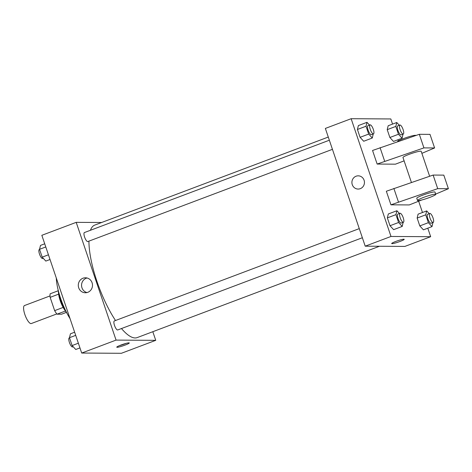 <?xml version="1.0" encoding="UTF-8"?>
<svg xmlns="http://www.w3.org/2000/svg" width="472" height="472" viewBox="0 0 472 472"><rect width="100%" height="100%" fill="white"/><g stroke="black" fill="none" stroke-linecap="round" stroke-linejoin="round"><path stroke-width="0.71" d="M50.032 295.92L24.514 305.537A9.617 2.867 69.3 0 0 25.04 315.036A9.617 2.867 69.3 0 0 30.975 323.597A9.617 2.867 69.3 0 0 31.305 323.538L56.817 313.921M63.142 307.431L54.646 310.635L50.15 297.348A12.921 3.853 69.3 0 1 50.144 293.808L58.203 290.77M66.357 312.393L61.519 314.216L57.041 314.187A12.921 3.853 69.3 0 1 54.646 310.635M65.484 311.007L57.041 314.187M65.437 310.918A13.228 3.941 -110.7 0 1 58.487 292.487M58.628 294.15L50.15 297.348M66.977 313.314A19.24 5.735 -110.7 0 1 58.068 289.666M70.033 318.588A32.468 9.682 -110.7 0 1 56.292 278.008M152.816 331.704L155.742 340.336L121.375 353.292L81.697 353.05L41.837 235.304L76.204 222.347L101.627 222.501M121.475 328.547A60.121 17.924 69.3 0 0 135.134 337.952A60.121 17.924 69.3 0 0 137.181 337.598L379.476 246.26M328.282 137.057L94.766 225.085A60.121 17.924 69.3 0 0 90.435 230.283M88.937 241.127A60.121 17.924 69.3 0 0 115.516 320.512M155.742 340.336L116.065 340.1L76.204 222.347M329.356 140.219L84.423 232.548A4.808 1.434 69.3 0 0 84.683 237.298A4.808 1.434 69.3 0 0 87.65 241.581A4.808 1.434 69.3 0 0 87.816 241.552L332.441 149.335M362.36 237.74L117.734 329.952A4.808 1.434 -110.7 0 1 114.696 325.957A4.808 1.434 -110.7 0 1 114.342 320.954L359.275 228.625M116.065 340.1L81.697 353.05M87.78 292.321A7.487 7.104 90.3 0 1 85.349 292.758A7.487 7.104 90.3 0 1 78.293 285.23A7.487 7.104 90.3 0 1 85.438 277.784A7.487 7.104 90.3 0 1 92.394 284.014A7.487 7.104 90.3 0 1 87.78 292.321M128.921 342.849A6.614 0.72 -18.7 0 1 129.281 342.955A6.614 0.72 -18.7 0 1 123.245 345.752A6.614 0.72 -18.7 0 1 116.749 347.191A6.614 0.72 -18.7 0 1 121.835 344.725A6.614 0.72 -18.7 0 1 128.921 342.849M126.225 343.351A6.614 0.72 -18.7 0 1 119.416 345.657M86.978 292.569A7.487 7.104 90.3 0 1 81.556 285.247A7.487 7.104 90.3 0 1 87.066 277.99M427.791 228.188L430.671 236.696L404.893 246.413L365.216 246.177L325.361 128.425L351.138 118.708L390.816 118.95L392.556 124.101M397.866 139.789L398.268 140.957M418.688 201.29L422.481 212.5M364.083 180.215A6.614 6.272 90.3 0 1 358.136 189.06A6.614 6.272 90.3 0 1 351.906 182.404A6.614 6.272 90.3 0 1 358.218 175.832A6.614 6.272 90.3 0 1 364.083 180.215M430.671 236.696L390.993 236.46L365.216 246.177M390.993 236.46L351.138 118.708M358.218 175.832A6.614 6.272 -89.7 0 0 351.906 182.404A6.614 6.272 -89.7 0 0 358.136 189.06M391.677 243.558A6.614 0.72 161.3 0 0 400.044 241.446A6.614 0.72 -18.7 0 1 391.677 243.558A6.614 0.72 -18.7 0 1 397.713 240.755A6.614 0.72 -18.7 0 1 404.209 239.316A6.614 0.72 -18.7 0 1 400.044 241.452A6.614 0.72 161.3 0 0 404.209 239.316M402.999 134.148L402.085 138.196L393.495 141.435L389.878 137.5L387.217 129.658L388.179 125.747L396.775 122.508L399.3 125.263M373.21 133.971L372.296 138.019L363.7 141.258L360.083 137.322L357.428 129.475L358.39 125.57L366.986 122.331L369.511 125.08M403.129 222.371L402.215 226.424L393.624 229.663L390.008 225.722L387.353 217.881L388.314 213.975L396.905 210.736L399.436 213.486M432.918 222.548L432.004 226.601L423.413 229.84L419.797 225.905L417.142 218.058L418.103 214.152L426.694 210.913L429.225 213.663M404.109 160.858L395.459 164.173L377.146 164.061L372.55 150.474L419.325 134.308L430.004 134.373L434.606 147.954L423.921 147.895L377.146 164.061M421.773 199.98L409.259 204.931L390.946 204.824L437.715 188.653L448.4 188.717L435.674 194.104M448.4 188.717L443.804 175.13L433.119 175.065L386.344 191.237L390.946 204.824M429.632 176.251L421.189 151.317A9.617 1.044 161.3 0 0 411.743 153.412A9.617 1.044 161.3 0 0 402.97 157.489L411.413 182.44M421.874 153.341L434.606 147.954M417.531 200.512L416.764 198.246A9.617 1.044 -18.7 0 1 425.543 194.175A9.617 1.044 -18.7 0 1 434.989 192.075L435.756 194.34A9.617 1.044 -18.7 0 1 429.697 197.443A9.617 1.044 -18.7 0 1 417.531 200.512A9.617 1.044 -18.7 0 1 426.304 196.435A9.617 1.044 -18.7 0 1 435.756 194.34M415.832 135.493L415.826 135.464A9.617 1.044 161.3 0 0 406.38 137.564A9.617 1.044 161.3 0 0 397.601 141.635L397.619 141.683M419.325 134.308L423.921 147.895M433.119 175.065L437.715 188.653M380.066 147.642L384.668 161.229M393.86 188.405L398.462 201.987M79.951 347.899L75.738 349.492L72.122 345.557L69.467 337.71L70.428 333.804L74.641 332.211M78.364 343.203L72.122 345.557M75.709 335.356L69.467 337.71M69.514 337.852L69.236 337.958A4.808 1.434 69.3 0 0 69.496 342.707A4.808 1.434 69.3 0 0 72.47 346.985A4.808 1.434 69.3 0 0 72.629 346.955L73.207 346.737M50.032 259.5L45.813 261.087L42.197 257.151L39.542 249.31L40.504 245.399L44.722 243.812M48.439 254.797L42.197 257.151M45.784 246.956L39.542 249.31M39.589 249.452L39.318 249.552A4.808 1.434 69.3 0 0 39.577 254.302A4.808 1.434 69.3 0 0 42.545 258.585A4.808 1.434 69.3 0 0 42.71 258.556L43.288 258.337M402.215 226.424L398.598 222.489L395.943 214.642L396.905 210.736M400.014 213.267L397.866 214.076A4.808 1.434 69.3 0 0 398.126 218.825A4.808 1.434 69.3 0 0 401.094 223.108A4.808 1.434 69.3 0 0 401.259 223.079L403.407 222.271A4.808 1.434 69.3 0 0 403.053 217.262A4.808 1.434 69.3 0 0 400.014 213.267A4.808 1.434 69.3 0 0 400.274 218.017A4.808 1.434 69.3 0 0 403.241 222.294A4.808 1.434 69.3 0 0 403.407 222.271M393.624 229.663L390.008 225.722L387.353 217.881L388.314 213.975M398.598 222.489L390.008 225.722M395.943 214.642L387.353 217.881M372.296 138.019L368.679 134.083L366.024 126.242L366.986 122.331M370.089 124.868L367.942 125.676A4.808 1.434 69.3 0 0 368.201 130.425A4.808 1.434 69.3 0 0 371.169 134.703A4.808 1.434 69.3 0 0 371.334 134.673L373.482 133.865A4.808 1.434 69.3 0 0 373.128 128.862A4.808 1.434 69.3 0 0 370.089 124.868A4.808 1.434 69.3 0 0 370.349 129.617A4.808 1.434 69.3 0 0 373.322 133.895A4.808 1.434 69.3 0 0 373.482 133.865M363.7 141.258L360.083 137.322L357.428 129.475L358.39 125.57M368.679 134.083L360.083 137.322M366.024 126.242L357.428 129.475M432.004 226.601L428.387 222.666L425.732 214.819L426.694 210.913M429.803 213.444L427.656 214.258A4.808 1.434 69.3 0 0 427.915 219.002A4.808 1.434 69.3 0 0 430.883 223.285A4.808 1.434 69.3 0 0 431.048 223.256L433.196 222.448A4.808 1.434 69.3 0 0 432.842 217.439A4.808 1.434 69.3 0 0 429.803 213.444A4.808 1.434 69.3 0 0 430.063 218.194A4.808 1.434 69.3 0 0 433.031 222.477A4.808 1.434 69.3 0 0 433.196 222.448M423.413 229.84L419.797 225.905L417.142 218.058L418.103 214.152M428.387 222.666L419.797 225.905M425.732 214.819L417.142 218.058M402.085 138.196L398.468 134.26L395.813 126.419L396.775 122.508M399.878 125.045L397.731 125.853A4.808 1.434 69.3 0 0 397.99 130.602A4.808 1.434 69.3 0 0 400.964 134.88A4.808 1.434 69.3 0 0 401.123 134.856L403.271 134.042A4.808 1.434 69.3 0 0 402.917 129.039A4.808 1.434 69.3 0 0 399.878 125.045A4.808 1.434 69.3 0 0 400.138 129.794A4.808 1.434 69.3 0 0 403.112 134.072A4.808 1.434 69.3 0 0 403.271 134.042M393.495 141.435L389.878 137.5L387.217 129.658L388.179 125.747M398.468 134.26L389.878 137.5M395.813 126.419L387.217 129.658"/></g></svg>
